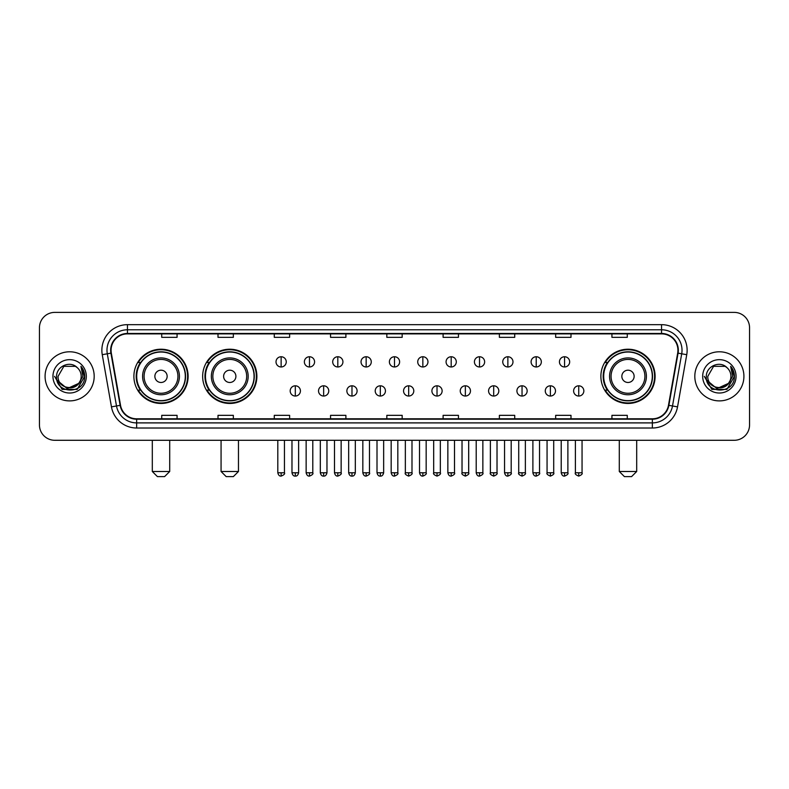 <?xml version="1.0" encoding="UTF-8"?>
<svg xmlns="http://www.w3.org/2000/svg" width="789" height="789" viewBox="0 0 789 789"><rect width="100%" height="100%" fill="white"/><g stroke="black" fill="none" stroke-linecap="round" stroke-linejoin="round"><path stroke-width="1.18" d="M600.883 376.343A27.112 27.112 0 0 0 627.995 403.455A27.112 27.112 0 0 0 655.107 376.343A27.112 27.112 0 0 0 627.995 349.221A27.112 27.112 0 0 0 600.883 376.343M202.655 376.343A27.112 27.112 0 0 0 229.767 403.455A27.112 27.112 0 0 0 256.879 376.343A27.112 27.112 0 0 0 229.767 349.221A27.112 27.112 0 0 0 202.655 376.343M133.893 376.343A27.112 27.112 0 0 0 161.005 403.455A27.112 27.112 0 0 0 188.117 376.343A27.112 27.112 0 0 0 161.005 349.221A27.112 27.112 0 0 0 133.893 376.343M140.393 390.151A24.814 24.814 0 0 1 140.393 362.526M209.154 390.151A24.814 24.814 0 0 1 209.154 362.526M607.382 390.151A24.814 24.814 0 0 1 607.382 362.526M39.45 327.741L39.45 424.936A15.346 15.346 0 0 0 54.796 440.292L734.204 440.292A15.346 15.346 0 0 0 749.55 424.936L749.55 327.741A15.346 15.346 0 0 0 734.204 312.385L54.796 312.385A15.346 15.346 0 0 0 39.45 327.741L39.45 424.936M45.081 376.343A24.558 24.558 0 0 0 69.639 400.891A24.558 24.558 0 0 0 94.187 376.343A24.558 24.558 0 0 0 69.639 351.786A24.558 24.558 0 0 0 45.081 376.343A24.558 24.558 0 0 0 69.639 400.891A24.558 24.558 0 0 0 94.187 376.343A24.558 24.558 0 0 0 69.639 351.786A24.558 24.558 0 0 0 45.081 376.343M694.813 376.343A24.558 24.558 0 0 0 719.361 400.891A24.558 24.558 0 0 0 743.919 376.343A24.558 24.558 0 0 0 719.361 351.786A24.558 24.558 0 0 0 694.813 376.343A24.558 24.558 0 0 0 719.361 400.891A24.558 24.558 0 0 0 743.919 376.343A24.558 24.558 0 0 0 719.361 351.786A24.558 24.558 0 0 0 694.813 376.343M111.071 350.247A16.372 16.372 0 0 1 127.443 333.875L661.557 333.875A16.372 16.372 0 0 1 677.682 353.087L668.48 405.27A16.372 16.372 0 0 1 652.355 418.801L136.645 418.801A16.372 16.372 0 0 1 120.52 405.27L111.318 353.087A16.372 16.372 0 0 1 111.071 350.247M110.667 350.247A16.776 16.776 0 0 0 110.924 353.156L120.125 405.339A16.776 16.776 0 0 0 136.645 419.206L652.355 419.206A16.776 16.776 0 0 0 668.875 405.339L678.076 353.156A16.776 16.776 0 0 0 661.557 333.471L127.443 333.471A16.776 16.776 0 0 0 110.667 350.247M102.254 354.685A25.583 25.583 0 0 1 127.443 324.664L661.557 324.664A25.583 25.583 0 0 1 686.746 354.685L677.544 406.868A25.583 25.583 0 0 1 652.355 428.013L136.645 428.013A25.583 25.583 0 0 1 111.456 406.868L102.254 354.685L107.294 353.797A20.465 20.465 0 0 1 127.443 329.782L661.557 329.782A20.465 20.465 0 0 1 681.706 353.797L672.504 405.98A20.465 20.465 0 0 1 652.355 422.894L136.645 422.894A20.465 20.465 0 0 1 116.496 405.98L107.294 353.797A20.465 20.465 0 0 1 106.979 350.247M734.204 312.385L54.796 312.385M54.796 440.292L734.204 440.292M749.55 424.936L749.55 327.741M668.875 405.339L672.504 405.98L681.706 353.797L686.746 354.685M386.827 333.875L386.827 337.337L402.173 337.337L402.173 333.875M330.552 333.875L330.552 337.337L345.898 337.337L345.898 333.875M274.276 333.875L274.276 337.337L289.622 337.337L289.622 333.875M218.001 333.875L218.001 337.337L233.347 337.337L233.347 333.875M161.725 333.875L161.725 337.337L177.071 337.337L177.071 333.875M443.102 333.875L443.102 337.337L458.448 337.337L458.448 333.875M499.378 333.875L499.378 337.337L514.724 337.337L514.724 333.875M555.653 333.875L555.653 337.337L570.999 337.337L570.999 333.875M611.929 333.875L611.929 337.337L627.275 337.337L627.275 333.875M402.173 418.801L402.173 415.339L386.827 415.339L386.827 418.801M345.898 418.801L345.898 415.339L330.552 415.339L330.552 418.801M289.622 418.801L289.622 415.339L274.276 415.339L274.276 418.801M233.347 418.801L233.347 415.339L218.001 415.339L218.001 418.801M177.071 418.801L177.071 415.339L161.725 415.339L161.725 418.801M458.448 418.801L458.448 415.339L443.102 415.339L443.102 418.801M514.724 418.801L514.724 415.339L499.378 415.339L499.378 418.801M570.999 418.801L570.999 415.339L555.653 415.339L555.653 418.801M627.275 418.801L627.275 415.339L611.929 415.339L611.929 418.801M78.496 383.77C72.361 392.064 57.469 386.758 58.07 376.343C57.36 391.255 81.908 391.255 81.198 376.343C81.908 391.255 57.36 391.255 58.07 376.343L63.85 366.323L75.419 366.323L77.214 367.605C70.113 360.169 56.453 366.293 56.581 376.343C55.279 394.184 84.216 394.658 84.689 377.201L84.709 376.343C84.67 372.546 83.407 369.213 80.932 366.343L82.924 376.343L78.496 383.77A11.559 11.559 0 0 0 81.198 376.343C81.908 391.255 57.36 391.255 58.07 376.343L63.85 366.323M81.198 376.343A11.559 11.559 0 0 0 77.214 367.605M79.235 383.148L67.173 388.622L56.936 380.091M52.952 376.343A16.677 16.677 0 0 0 69.639 393.021A16.677 16.677 0 0 0 86.317 376.343A16.677 16.677 0 0 0 69.639 359.656A16.677 16.677 0 0 0 52.952 376.343M80.932 366.343L84.709 376.777L84.009 371.767L84.709 376.777L84.009 371.767L84.709 376.777L81.04 366.471L84.709 376.777L81.04 366.471L84.709 376.343L77.174 389.401L62.094 389.401L54.559 376.343M81.04 366.471L84.709 376.787M164.585 476.615L157.425 476.615L152.307 471.497L169.704 471.497L164.585 476.615M167.15 376.343A6.134 6.134 0 0 0 161.005 370.199A6.134 6.134 0 0 0 154.871 376.343A6.134 6.134 0 0 0 161.005 382.478A6.134 6.134 0 0 0 167.15 376.343M179.428 376.343A18.413 18.413 0 0 0 161.005 357.92A18.413 18.413 0 0 0 142.592 376.343A18.413 18.413 0 0 0 161.005 394.756A18.413 18.413 0 0 0 179.428 376.343A18.413 18.413 0 0 1 161.005 394.756A18.413 18.413 0 0 1 142.592 376.343M185.307 376.343A24.301 24.301 0 0 0 161.005 352.042A24.301 24.301 0 0 0 136.704 376.343A24.301 24.301 0 0 0 161.005 400.634A24.301 24.301 0 0 0 185.307 376.343M187.604 376.343A26.599 26.599 0 0 1 138.272 390.151L140.738 390.151A24.528 24.528 0 0 0 177.239 394.727A24.528 24.528 0 0 0 177.239 357.95A24.528 24.528 0 0 0 140.738 362.526L138.272 362.526A26.599 26.599 0 0 1 187.604 376.343M233.347 476.615L226.187 476.615L221.068 471.497L238.465 471.497L233.347 476.615M235.901 376.343A6.134 6.134 0 0 0 229.767 370.199A6.134 6.134 0 0 0 223.622 376.343A6.134 6.134 0 0 0 229.767 382.478A6.134 6.134 0 0 0 235.901 376.343M248.18 376.343A18.413 18.413 0 0 0 229.767 357.92A18.413 18.413 0 0 0 211.344 376.343A18.413 18.413 0 0 0 229.767 394.756A18.413 18.413 0 0 0 248.18 376.343A18.413 18.413 0 0 1 229.767 394.756A18.413 18.413 0 0 1 211.344 376.343M254.068 376.343A24.301 24.301 0 0 0 229.767 352.042A24.301 24.301 0 0 0 205.465 376.343A24.301 24.301 0 0 0 229.767 400.634A24.301 24.301 0 0 0 254.068 376.343M256.366 376.343A26.599 26.599 0 0 1 207.034 390.151L209.489 390.151A24.528 24.528 0 0 0 245.99 394.727A24.528 24.528 0 0 0 245.99 357.95A24.528 24.528 0 0 0 209.489 362.526L207.034 362.526A26.599 26.599 0 0 1 256.366 376.343M631.575 476.615L624.415 476.615L619.296 471.497L636.693 471.497L631.575 476.615M634.129 376.343A6.134 6.134 0 0 0 627.995 370.199A6.134 6.134 0 0 0 621.85 376.343A6.134 6.134 0 0 0 627.995 382.478A6.134 6.134 0 0 0 634.129 376.343M646.408 376.343A18.413 18.413 0 0 0 627.995 357.92A18.413 18.413 0 0 0 609.572 376.343A18.413 18.413 0 0 0 627.995 394.756A18.413 18.413 0 0 0 646.408 376.343A18.413 18.413 0 0 1 627.995 394.756A18.413 18.413 0 0 1 609.572 376.343M652.296 376.343A24.301 24.301 0 0 0 627.995 352.042A24.301 24.301 0 0 0 603.693 376.343A24.301 24.301 0 0 0 627.995 400.634A24.301 24.301 0 0 0 652.296 376.343M654.594 376.343A26.599 26.599 0 0 1 605.262 390.151L607.727 390.151A24.528 24.528 0 0 0 644.228 394.727A24.528 24.528 0 0 0 644.228 357.95A24.528 24.528 0 0 0 607.727 362.526L605.262 362.526A26.599 26.599 0 0 1 654.594 376.343M281.131 356.746A5.119 5.119 0 0 0 276.012 361.855A5.119 5.119 0 0 0 281.131 366.974A5.119 5.119 0 0 0 286.249 361.855A5.119 5.119 0 0 0 281.131 356.746L281.131 366.974A5.119 5.119 0 0 0 286.249 361.855A5.119 5.119 0 0 0 281.131 356.746M309.475 356.746A5.119 5.119 0 0 0 304.357 361.855A5.119 5.119 0 0 0 309.475 366.974A5.119 5.119 0 0 0 314.584 361.855A5.119 5.119 0 0 0 309.475 356.746L309.475 366.974A5.119 5.119 0 0 0 314.584 361.855A5.119 5.119 0 0 0 309.475 356.746M337.81 356.746A5.119 5.119 0 0 0 332.702 361.855A5.119 5.119 0 0 0 337.81 366.974A5.119 5.119 0 0 0 342.929 361.855A5.119 5.119 0 0 0 337.81 356.746L337.81 366.974A5.119 5.119 0 0 0 342.929 361.855A5.119 5.119 0 0 0 337.81 356.746M366.155 356.746A5.119 5.119 0 0 0 361.037 361.855A5.119 5.119 0 0 0 366.155 366.974A5.119 5.119 0 0 0 371.274 361.855A5.119 5.119 0 0 0 366.155 356.746L366.155 366.974A5.119 5.119 0 0 0 371.274 361.855A5.119 5.119 0 0 0 366.155 356.746M394.5 356.746A5.119 5.119 0 0 0 389.381 361.855A5.119 5.119 0 0 0 394.5 366.974A5.119 5.119 0 0 0 399.619 361.855A5.119 5.119 0 0 0 394.5 356.746L394.5 366.974A5.119 5.119 0 0 0 399.619 361.855A5.119 5.119 0 0 0 394.5 356.746M422.845 356.746A5.119 5.119 0 0 0 417.726 361.855A5.119 5.119 0 0 0 422.845 366.974A5.119 5.119 0 0 0 427.963 361.855A5.119 5.119 0 0 0 422.845 356.746L422.845 366.974A5.119 5.119 0 0 0 427.963 361.855A5.119 5.119 0 0 0 422.845 356.746M451.19 356.746A5.119 5.119 0 0 0 446.071 361.855A5.119 5.119 0 0 0 451.19 366.974A5.119 5.119 0 0 0 456.298 361.855A5.119 5.119 0 0 0 451.19 356.746L451.19 366.974A5.119 5.119 0 0 0 456.298 361.855A5.119 5.119 0 0 0 451.19 356.746M479.525 356.746A5.119 5.119 0 0 0 474.416 361.855A5.119 5.119 0 0 0 479.525 366.974A5.119 5.119 0 0 0 484.643 361.855A5.119 5.119 0 0 0 479.525 356.746L479.525 366.974A5.119 5.119 0 0 0 484.643 361.855A5.119 5.119 0 0 0 479.525 356.746M507.869 356.746A5.119 5.119 0 0 0 502.751 361.855A5.119 5.119 0 0 0 507.869 366.974A5.119 5.119 0 0 0 512.988 361.855A5.119 5.119 0 0 0 507.869 356.746L507.869 366.974A5.119 5.119 0 0 0 512.988 361.855A5.119 5.119 0 0 0 507.869 356.746M536.214 356.746A5.119 5.119 0 0 0 531.096 361.855A5.119 5.119 0 0 0 536.214 366.974A5.119 5.119 0 0 0 541.333 361.855A5.119 5.119 0 0 0 536.214 356.746L536.214 366.974A5.119 5.119 0 0 0 541.333 361.855A5.119 5.119 0 0 0 536.214 356.746M564.559 356.746A5.119 5.119 0 0 0 559.44 361.855A5.119 5.119 0 0 0 564.559 366.974A5.119 5.119 0 0 0 569.668 361.855A5.119 5.119 0 0 0 564.559 356.746L564.559 366.974A5.119 5.119 0 0 0 569.668 361.855A5.119 5.119 0 0 0 564.559 356.746M295.303 385.801A5.119 5.119 0 0 0 290.184 390.92A5.119 5.119 0 0 0 295.303 396.039A5.119 5.119 0 0 0 300.422 390.92A5.119 5.119 0 0 0 295.303 385.801L295.303 396.039A5.119 5.119 0 0 0 300.422 390.92A5.119 5.119 0 0 0 295.303 385.801M323.648 385.801A5.119 5.119 0 0 0 318.529 390.92A5.119 5.119 0 0 0 323.648 396.039A5.119 5.119 0 0 0 328.757 390.92A5.119 5.119 0 0 0 323.648 385.801L323.648 396.039A5.119 5.119 0 0 0 328.757 390.92A5.119 5.119 0 0 0 323.648 385.801M351.983 385.801A5.119 5.119 0 0 0 346.874 390.92A5.119 5.119 0 0 0 351.983 396.039A5.119 5.119 0 0 0 357.101 390.92A5.119 5.119 0 0 0 351.983 385.801L351.983 396.039A5.119 5.119 0 0 0 357.101 390.92A5.119 5.119 0 0 0 351.983 385.801M380.328 385.801A5.119 5.119 0 0 0 375.209 390.92A5.119 5.119 0 0 0 380.328 396.039A5.119 5.119 0 0 0 385.446 390.92A5.119 5.119 0 0 0 380.328 385.801L380.328 396.039A5.119 5.119 0 0 0 385.446 390.92A5.119 5.119 0 0 0 380.328 385.801M408.672 385.801A5.119 5.119 0 0 0 403.554 390.92A5.119 5.119 0 0 0 408.672 396.039A5.119 5.119 0 0 0 413.791 390.92A5.119 5.119 0 0 0 408.672 385.801L408.672 396.039A5.119 5.119 0 0 0 413.791 390.92A5.119 5.119 0 0 0 408.672 385.801M437.017 385.801A5.119 5.119 0 0 0 431.899 390.92A5.119 5.119 0 0 0 437.017 396.039A5.119 5.119 0 0 0 442.126 390.92A5.119 5.119 0 0 0 437.017 385.801L437.017 396.039A5.119 5.119 0 0 0 442.126 390.92A5.119 5.119 0 0 0 437.017 385.801M465.352 385.801A5.119 5.119 0 0 0 460.243 390.92A5.119 5.119 0 0 0 465.352 396.039A5.119 5.119 0 0 0 470.471 390.92A5.119 5.119 0 0 0 465.352 385.801L465.352 396.039A5.119 5.119 0 0 0 470.471 390.92A5.119 5.119 0 0 0 465.352 385.801M493.697 385.801A5.119 5.119 0 0 0 488.578 390.92A5.119 5.119 0 0 0 493.697 396.039A5.119 5.119 0 0 0 498.816 390.92A5.119 5.119 0 0 0 493.697 385.801L493.697 396.039A5.119 5.119 0 0 0 498.816 390.92A5.119 5.119 0 0 0 493.697 385.801M522.042 385.801A5.119 5.119 0 0 0 516.923 390.92A5.119 5.119 0 0 0 522.042 396.039A5.119 5.119 0 0 0 527.16 390.92A5.119 5.119 0 0 0 522.042 385.801L522.042 396.039A5.119 5.119 0 0 0 527.16 390.92A5.119 5.119 0 0 0 522.042 385.801M550.387 385.801A5.119 5.119 0 0 0 545.268 390.92A5.119 5.119 0 0 0 550.387 396.039A5.119 5.119 0 0 0 555.495 390.92A5.119 5.119 0 0 0 550.387 385.801L550.387 396.039A5.119 5.119 0 0 0 555.495 390.92A5.119 5.119 0 0 0 550.387 385.801M578.731 385.801A5.119 5.119 0 0 0 573.613 390.92A5.119 5.119 0 0 0 578.731 396.039A5.119 5.119 0 0 0 583.84 390.92A5.119 5.119 0 0 0 578.731 385.801L578.731 396.039A5.119 5.119 0 0 0 583.84 390.92A5.119 5.119 0 0 0 578.731 385.801M730.93 376.343C731.64 391.255 707.092 391.255 707.802 376.343L713.581 366.323L725.15 366.323L726.935 367.605C719.844 360.169 706.185 366.293 706.313 376.343C705.011 394.184 733.948 394.658 734.421 377.201L734.441 376.343C734.401 372.546 733.139 369.213 730.663 366.343L732.656 376.343L728.227 383.77A11.559 11.559 0 0 0 730.93 376.343C731.64 391.255 707.092 391.255 707.802 376.343C707.092 391.255 731.64 391.255 730.93 376.343A11.559 11.559 0 0 0 726.935 367.605M728.227 383.77C722.093 392.064 707.2 386.758 707.802 376.343M728.967 383.148L716.905 388.622L706.668 380.091M702.683 376.343A16.677 16.677 0 0 0 719.361 393.021A16.677 16.677 0 0 0 736.048 376.343A16.677 16.677 0 0 0 719.361 359.656A16.677 16.677 0 0 0 702.683 376.343M730.663 366.343L734.441 376.777L733.74 371.767L734.441 376.777L733.74 371.767L734.441 376.777L730.772 366.471L734.441 376.777L730.772 366.471L734.441 376.343L726.906 389.401L711.826 389.401L704.291 376.343M730.772 366.471L734.441 376.787M661.557 324.664L661.557 333.471M107.294 353.797L110.924 353.156M136.645 428.013L136.645 419.206M652.355 419.206L652.355 428.013M111.456 406.868L120.125 405.339M678.076 353.156L681.706 353.797M127.443 324.664L127.443 333.471M672.504 405.98L677.544 406.868M177.929 376.343A16.924 16.924 0 0 0 161.005 359.419A16.924 16.924 0 0 0 144.091 376.343A16.924 16.924 0 0 0 161.005 393.257A16.924 16.924 0 0 0 177.929 376.343M246.681 376.343A16.924 16.924 0 0 0 229.767 359.419A16.924 16.924 0 0 0 212.843 376.343A16.924 16.924 0 0 0 229.767 393.257A16.924 16.924 0 0 0 246.681 376.343M644.909 376.343A16.924 16.924 0 0 0 627.995 359.419A16.924 16.924 0 0 0 611.071 376.343A16.924 16.924 0 0 0 627.995 393.257A16.924 16.924 0 0 0 644.909 376.343M281.131 472.779L277.807 472.779C278.389 475.146 279.493 476.25 281.131 476.102L281.131 472.779L284.454 472.779L284.454 440.292M309.475 472.779L306.142 472.779C306.724 475.146 307.838 476.25 309.475 476.102L309.475 472.779L312.799 472.779L312.799 440.292M337.81 472.779L334.487 472.779C335.069 475.146 336.183 476.25 337.81 476.102L337.81 472.779L341.144 472.779L341.144 440.292M366.155 472.779L362.832 472.779C363.413 475.146 364.518 476.25 366.155 476.102L366.155 472.779L369.479 472.779L369.479 440.292M394.5 472.779L391.176 472.779C391.758 475.146 392.863 476.25 394.5 476.102L394.5 472.779L397.824 472.779L397.824 440.292M422.845 472.779L419.521 472.779C420.093 475.146 421.208 476.25 422.845 476.102L422.845 472.779L426.168 472.779L426.168 440.292M451.19 472.779L447.856 472.779C448.438 475.146 449.552 476.25 451.19 476.102L451.19 472.779L454.513 472.779L454.513 440.292M479.525 472.779L476.201 472.779C476.783 475.146 477.887 476.25 479.525 476.102L479.525 472.779L482.858 472.779L482.858 440.292M507.869 472.779L504.546 472.779C505.128 475.146 506.232 476.25 507.869 476.102L507.869 472.779L511.193 472.779L511.193 440.292M536.214 472.779L532.891 472.779C533.472 475.146 534.577 476.25 536.214 476.102L536.214 472.779L539.538 472.779L539.538 440.292M564.559 472.779L561.226 472.779C561.807 475.146 562.922 476.25 564.559 476.102L564.559 472.779L567.883 472.779L567.883 440.292M295.303 472.779L291.979 472.779C292.551 475.146 293.666 476.25 295.303 476.102L295.303 472.779L298.627 472.779L298.627 440.292M323.648 472.779L320.314 472.779C320.896 475.146 322.011 476.25 323.648 476.102L323.648 472.779L326.971 472.779L326.971 440.292M351.983 472.779L348.659 472.779C349.241 475.146 350.346 476.25 351.983 476.102L351.983 472.779L355.316 472.779L355.316 440.292M380.328 472.779L377.004 472.779C377.586 475.146 378.69 476.25 380.328 476.102L380.328 472.779L383.651 472.779L383.651 440.292M408.672 472.779L405.349 472.779C404.668 473.834 405.783 474.948 408.672 476.102L408.672 472.779L411.996 472.779L411.996 440.292M437.017 472.779L433.684 472.779C433.013 473.834 434.118 474.948 437.017 476.102L437.017 472.779L440.341 472.779L440.341 440.292M465.352 472.779L462.029 472.779C461.358 473.834 462.462 474.948 465.352 476.102L465.352 472.779L468.686 472.779L468.686 440.292M493.697 472.779L490.373 472.779C489.703 473.834 490.807 474.948 493.697 476.102L493.697 472.779L497.021 472.779L497.021 440.292M522.042 472.779L518.718 472.779C518.038 473.834 519.152 474.948 522.042 476.102L522.042 472.779L525.366 472.779L525.366 440.292M550.387 472.779L547.063 472.779C546.382 473.834 547.497 474.948 550.387 476.102L550.387 472.779L553.71 472.779L553.71 440.292M578.731 472.779L575.398 472.779C574.727 473.834 575.832 474.948 578.731 476.102L578.731 472.779L582.055 472.779L582.055 440.292M169.704 440.292L169.704 471.497M152.307 440.292L152.307 471.497M238.465 440.292L238.465 471.497M221.068 440.292L221.068 471.497M636.693 440.292L636.693 471.497M619.296 440.292L619.296 471.497M277.807 472.779L277.807 440.292M284.454 472.779C285.125 473.834 284.02 474.948 281.131 476.102M306.142 472.779L306.142 440.292M312.799 472.779C313.47 473.834 312.365 474.948 309.475 476.102M334.487 472.779L334.487 440.292M341.144 472.779C341.815 473.834 340.71 474.948 337.81 476.102M362.832 472.779L362.832 440.292M369.479 472.779C370.159 473.834 369.045 474.948 366.155 476.102M391.176 472.779L391.176 440.292M397.824 472.779C398.504 473.834 397.39 474.948 394.5 476.102M419.521 472.779L419.521 440.292M426.168 472.779C426.839 473.834 425.735 474.948 422.845 476.102M447.856 472.779L447.856 440.292M454.513 472.779C455.184 473.834 454.079 474.948 451.19 476.102M476.201 472.779L476.201 440.292M482.858 472.779C483.529 473.834 482.424 474.948 479.525 476.102M504.546 472.779L504.546 440.292M511.193 472.779C511.874 473.834 510.759 474.948 507.869 476.102M532.891 472.779L532.891 440.292M539.538 472.779C540.209 473.834 539.104 474.948 536.214 476.102M561.226 472.779L561.226 440.292M567.883 472.779C568.553 473.834 567.449 474.948 564.559 476.102M291.979 472.779L291.979 440.292M298.627 472.779C298.045 475.146 296.94 476.25 295.303 476.102M320.314 472.779L320.314 440.292M326.971 472.779C326.39 475.146 325.275 476.25 323.648 476.102M348.659 472.779L348.659 440.292M355.316 472.779C354.734 475.146 353.62 476.25 351.983 476.102M377.004 472.779L377.004 440.292M383.651 472.779C383.069 475.146 381.965 476.25 380.328 476.102M405.349 472.779L405.349 440.292M411.996 472.779C412.667 473.834 411.562 474.948 408.672 476.102M433.684 472.779L433.684 440.292M440.341 472.779C441.012 473.834 439.907 474.948 437.017 476.102M462.029 472.779L462.029 440.292M468.686 472.779C469.356 473.834 468.252 474.948 465.352 476.102M490.373 472.779L490.373 440.292M497.021 472.779C497.701 473.834 496.587 474.948 493.697 476.102M518.718 472.779L518.718 440.292M525.366 472.779C526.046 473.834 524.932 474.948 522.042 476.102M547.063 472.779L547.063 440.292M553.71 472.779C554.381 473.834 553.276 474.948 550.387 476.102M575.398 472.779L575.398 440.292M582.055 472.779C582.726 473.834 581.621 474.948 578.731 476.102"/></g></svg>
